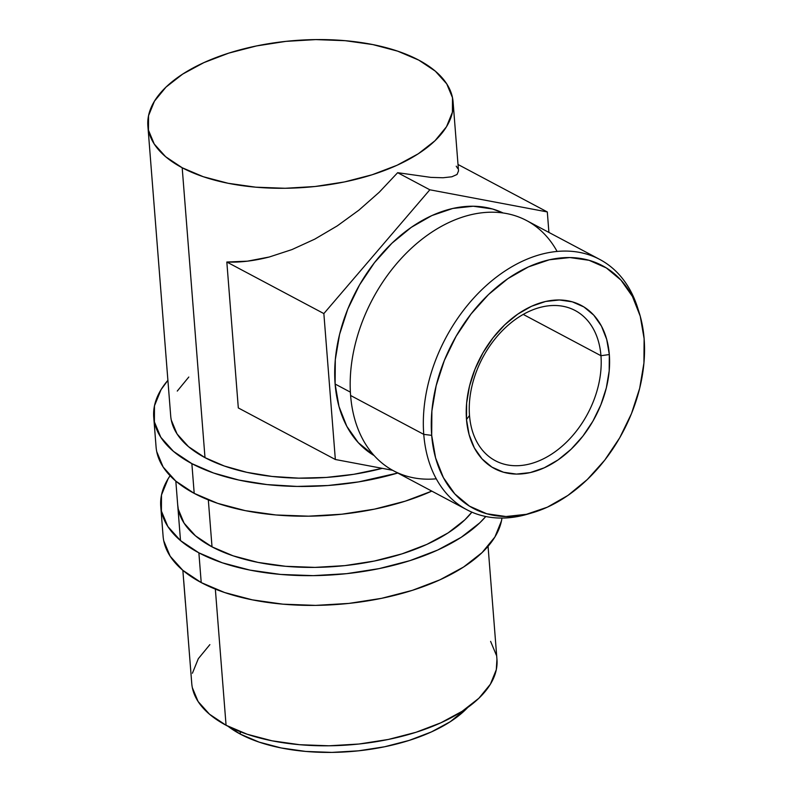 <?xml version="1.0" encoding="UTF-8"?>
<svg xmlns="http://www.w3.org/2000/svg" width="792" height="792" viewBox="0 0 792 792"><rect width="100%" height="100%" fill="white"/><g stroke="black" fill="none" stroke-linecap="round" stroke-linejoin="round"><path stroke-width="1.19" d="M163.746 540.817L170.161 556.202L182.813 570.299L201.218 582.575L198.881 552.836A170.082 81.784 175.5 0 1 160.756 506.395A170.082 81.784 175.5 0 1 170.092 475.745L168.062 478.853L161.489 495.01L161.41 511.087L167.815 526.472L180.467 540.57L198.881 552.836L201.218 582.575L224.68 592.545L252.292 599.841L282.992 604.177L315.602 605.385L348.866 603.415L381.506 598.346L412.266 590.377L439.976 579.803L463.548 567.042L482.1 552.578L494.911 536.976L501.485 520.829L501.96 518.067A170.082 81.784 -4.5 0 1 384.219 597.772A170.082 81.784 -4.5 0 1 201.218 582.575A170.082 81.784 -4.5 0 1 163.093 536.125L160.756 506.395M177.685 504.752L178.299 509.276L184.071 523.126L195.456 535.818L212.018 546.856L233.135 555.836L257.984 562.399L285.615 566.3L314.968 567.389L344.906 565.617L374.279 561.053L401.97 553.875L426.898 544.371L448.123 532.887L464.815 519.869L471.893 512.157A153.074 73.606 175.5 0 1 212.018 546.856A153.074 73.606 175.5 0 1 177.715 505.058L177.735 505.345M485.783 516.503A170.082 81.784 175.5 0 1 198.881 552.836L222.344 562.815L249.955 570.111L280.655 574.438L313.256 575.645L346.52 573.675L379.16 568.606L409.929 560.637L437.63 550.074L461.211 537.313L479.764 522.849L485.783 516.503M469.507 415.503A85.041 59.499 118 0 0 541.075 459.944A85.041 59.499 118 0 0 600.95 355.717L609.325 354.549A92.407 64.657 -62 0 1 544.262 467.805A92.407 64.657 -62 0 1 466.498 419.522L469.507 415.503A85.041 59.499 -62 0 1 503.306 329.71A85.041 59.499 -62 0 1 575.131 310.513A85.041 59.499 -62 0 1 600.95 355.717A85.041 59.499 -62 0 1 567.151 441.51A85.041 59.499 -62 0 1 495.327 460.706A85.041 59.499 -62 0 1 469.507 415.503L466.498 419.522L466.627 403.138L469.498 386.14L475.002 369.171L482.922 352.885L492.951 337.927L504.712 324.839L517.74 314.147L531.551 306.266L545.609 301.475L559.36 299.98L572.299 301.831L583.912 306.95L593.752 315.147L601.455 326.116L606.712 339.422L609.325 354.549L609.187 370.933L606.316 387.932L600.821 404.9L592.901 421.186L582.872 436.144L571.111 449.232L558.073 459.914L544.262 467.805L530.214 472.596L516.453 474.091L503.524 472.24L491.911 467.122L482.071 458.924L474.368 447.955L469.112 434.65L466.498 419.522A92.407 64.657 -62 0 1 531.551 306.266A92.407 64.657 -62 0 1 609.325 354.549L600.95 355.717L523.225 314.414L600.95 355.717A85.041 59.499 118 0 0 529.373 311.276A85.041 59.499 118 0 0 469.507 415.503M599.752 259.43L526.591 220.562A141.699 99.139 118 0 0 406.92 252.549A141.699 99.139 118 0 0 350.608 395.505L423.76 434.372L431.69 435.353A137.452 96.169 -62 0 1 516.245 273.28A137.452 96.169 -62 0 1 639.114 312.434A137.452 96.169 -62 0 1 644.124 338.719L640.243 316.206L632.422 296.416L620.968 280.111L606.326 267.914L589.06 260.301L569.824 257.548L549.361 259.776L528.452 266.894L507.919 278.626L488.525 294.525L471.042 313.988L456.123 336.244L444.342 360.459L436.164 385.694L431.887 410.989L431.69 435.353L435.58 457.865L443.401 477.645L454.846 493.951L469.488 506.157L486.763 513.77L505.999 516.523L526.462 514.295L547.361 507.177L567.904 495.445L587.288 479.546L604.781 460.083L619.7 437.827L631.481 413.612L639.659 388.377L643.926 363.082L644.124 338.719A137.452 96.169 -62 0 1 532.729 512.662A137.452 96.169 -62 0 1 431.69 435.353L423.76 434.372A141.699 99.139 -62 0 1 480.071 291.426A141.699 99.139 -62 0 1 599.752 259.43A141.699 99.139 -62 0 1 638.332 310.058A141.699 99.139 118 0 0 637.6 307.652A141.699 99.139 118 0 0 510.929 267.29A141.699 99.139 118 0 0 423.76 434.372L350.608 395.505A141.699 99.139 -62 0 1 428.719 234.254A141.699 99.139 -62 0 1 557.093 251.44M335.115 384.031L350.381 392.149L335.115 384.031L338.996 406.543L346.817 426.334L358.261 442.639L374.19 455.608A137.452 96.169 118 0 1 335.115 384.031A137.452 96.169 118 0 1 388.268 246.847A137.452 96.169 118 0 1 503.118 212.979L492.476 208.979L473.24 206.227L452.776 208.454L431.868 215.572L411.335 227.314L391.941 243.213L374.458 262.667L359.538 284.932L347.757 309.147L339.58 334.382L335.303 359.667L335.115 384.031M171.28 420.077L177.042 433.927L188.437 446.609L204.999 457.657L182.19 167.746A153.074 73.606 175.5 0 1 147.876 125.948A153.074 73.606 175.5 0 1 246.5 48.173A153.074 73.606 175.5 0 1 418.78 60.123L435.343 71.171L446.728 83.863L452.499 97.703L452.42 112.177L446.51 126.71L434.976 140.758L418.285 153.777L397.059 165.261L372.131 174.765L344.441 181.942L315.067 186.506L285.13 188.278L255.776 187.189L228.155 183.289L203.296 176.725L182.19 167.746L165.617 156.707L154.232 144.015L148.46 130.165L148.54 115.701L154.45 101.168L165.983 87.12L182.675 74.101L203.9 62.617L228.829 53.104L256.519 45.936L285.892 41.372L315.83 39.6L345.183 40.689L372.814 44.58L397.663 51.153L418.78 60.123A153.074 73.606 175.5 0 1 453.083 101.93A153.074 73.606 175.5 0 1 354.46 179.695A153.074 73.606 175.5 0 1 182.19 167.746L204.999 457.657L224.344 466.023L246.916 472.349L271.993 476.438L298.742 478.15L326.304 477.437L353.767 474.309L382.279 468.339A153.074 73.606 -4.5 0 1 204.999 457.657A153.074 73.606 -4.5 0 1 170.696 415.859L147.876 125.948M156.727 451.618L163.132 467.003L175.784 481.1L194.198 493.367L191.862 463.637A170.082 81.784 175.5 0 1 153.737 417.196A170.082 81.784 175.5 0 1 167.894 380.318L161.043 389.654L154.47 405.801L154.39 421.879L160.796 437.263L173.448 451.361L191.862 463.637L194.198 493.367A170.082 81.784 -4.5 0 0 431.808 491.119L405.247 501.168L374.487 509.137L341.847 514.206L308.583 516.176L275.972 514.978L245.273 510.642L217.661 503.346L194.198 493.367A170.082 81.784 -4.5 0 1 156.073 446.926L153.737 417.196M240.382 734.154L240.184 731.699L240.382 734.154L259.142 742.134L281.239 747.965L305.791 751.44L331.878 752.4L358.489 750.826L384.605 746.767L409.216 740.391L431.383 731.937L450.242 721.73L467.755 707.474A136.066 65.429 -4.5 0 1 240.382 734.154A136.066 65.429 -4.5 0 1 228.116 726.333L240.382 734.154M182.853 570.339L183.566 579.398A153.074 73.606 -4.5 0 0 183.764 581.318L187.862 633.352A153.074 73.606 175.5 0 1 187.655 631.432L191.753 683.466A153.074 73.606 -4.5 0 0 226.066 725.264L215.345 589.109L226.066 725.264A153.074 73.606 -4.5 0 0 398.336 737.213A153.074 73.606 -4.5 0 0 496.96 659.449L488.06 546.312M212.018 546.856L208.326 499.9L212.018 546.856M185.407 602.771L183.615 580.031L185.407 602.771M187.655 631.432A153.074 73.606 175.5 0 1 187.555 629.501A153.074 73.606 -4.5 0 0 187.862 633.352L183.764 581.318A153.074 73.606 -4.5 0 1 183.516 578.754M192.337 687.684L198.109 701.534L209.494 714.216L226.066 725.264L247.183 734.243L272.032 740.807L299.663 744.708L329.007 745.797L358.944 744.025L388.318 739.461L416.008 732.283L440.936 722.769L462.162 711.285L478.863 698.277L490.387 684.229L496.297 669.695L496.94 659.162M496.376 655.222L490.604 641.381M209.86 644.639L198.327 658.677L192.416 673.22M185.774 606.791L187.239 625.452L185.774 606.791M397.742 473.022A170.082 81.784 175.5 0 1 191.862 463.637L213.543 473.002L238.877 480.061L267.023 484.585L297.04 486.427L327.938 485.516L358.667 481.892L397.742 473.022M188.793 377.032L177.269 391.07M458.014 164.489L547.312 211.939L429.838 189.793L397.653 172.686L430.897 177.388L443.065 177.755L451.846 176.784L457.033 174.488L458.518 170.923L457.033 174.488L451.846 176.784L443.065 177.755L430.897 177.388L397.653 172.686L429.838 189.793L323.859 313.582L226.829 262.023L247.421 261.172L269.3 256.994L291.931 249.589L314.77 239.135L337.293 225.869L358.954 210.118L379.229 192.248L397.653 172.686L379.229 192.248L358.954 210.118L337.293 225.869L314.77 239.135L291.931 249.589L269.3 256.994C253.895 260.934 239.748 262.607 226.829 262.023L323.859 313.582L335.343 459.499L238.313 407.939L226.829 262.023L238.313 407.939L335.343 459.499L323.859 313.582L429.838 189.793L547.312 211.939L458.014 164.489M457.736 168.468L456.242 166.181M548.915 232.422L547.312 211.939L548.915 232.422M392.644 470.3L335.343 459.499L392.644 470.3M453.083 101.93L458.518 170.923M436.273 478.813A141.699 99.139 -62 0 1 350.608 395.505A141.699 99.139 118 0 0 393.614 470.824L466.775 509.702A141.699 99.139 -62 0 1 423.76 434.372A141.699 99.139 118 0 0 527.918 514.077L532.729 512.662M530.333 513.335A141.699 99.139 -62 0 1 466.775 509.702M637.6 307.652L639.114 312.434M175.824 481.13L180.507 540.599"/></g></svg>
